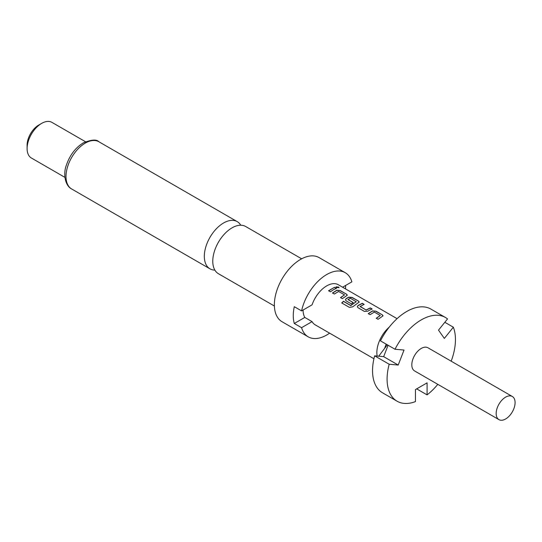 <?xml version="1.0" encoding="UTF-8"?>
<svg xmlns="http://www.w3.org/2000/svg" width="542" height="542" viewBox="0 0 542 542"><rect width="100%" height="100%" fill="white"/><g stroke="black" fill="none" stroke-linecap="round" stroke-linejoin="round"><path stroke-width="0.81" d="M338.615 287.05L339.055 287.633L336.447 287.49L336.02 286.86L338.615 287.05M336.013 286.955L338.56 287.24L339.007 287.721M274.387 306.02L218.419 273.71A27.256 15.738 -60 0 1 212.776 261.23A27.256 15.738 -60 0 1 232.044 227.85A27.256 15.738 -60 0 1 245.675 226.502L301.643 258.812M505.625 418.973A13.367 7.717 -60 0 1 498.945 419.637A13.367 7.717 -60 0 1 496.892 408.919A13.367 7.717 -60 0 1 505.625 397.137A13.367 7.717 -60 0 1 512.312 396.48A13.367 7.717 -60 0 1 514.365 407.191A13.367 7.717 -60 0 1 505.625 418.973M498.945 419.637L414.583 370.931A13.367 7.717 -60 0 1 412.53 360.213A13.367 7.717 -60 0 1 421.269 348.431A13.367 7.717 -60 0 1 427.95 347.774L512.312 396.48M378.722 356.209L384.725 348.242A22.527 13.001 -60 0 1 386.216 344.17M377.157 356.067A23.143 13.36 -60 0 1 389.285 327.077M342.591 287.206L351.873 281.847A37.025 21.375 120 0 0 345.24 272.701L319.055 257.585A37.025 21.375 120 0 0 300.546 259.422A37.025 21.375 120 0 0 276.359 292.05A37.025 21.375 120 0 0 282.03 321.718L308.215 336.833A37.025 21.375 120 0 0 326.724 334.997A37.025 21.375 120 0 0 329.604 333.154M345.24 272.701A37.025 21.375 120 0 0 326.724 274.537A37.025 21.375 120 0 0 301.576 310.891L294.299 306.691A37.025 21.375 -60 0 0 294.299 323.486L301.576 327.686A37.025 21.375 120 0 0 308.215 336.833M240.777 225.228A27.256 15.738 120 0 0 237.22 221.624A27.256 15.738 120 0 0 223.595 222.972A27.256 15.738 120 0 0 204.32 256.352A27.256 15.738 120 0 0 209.971 268.832A27.256 15.738 120 0 0 214.862 270.106M27.1 148.576L27.1 145.215A16.456 9.499 120 0 1 38.733 125.06L41.646 123.386A20.569 11.877 120 0 0 27.1 148.576A20.569 11.877 120 0 0 31.361 157.993L64.938 177.376M381.073 317.253L378.079 319.299L376.25 318.242L380.267 315.505L374.339 312.084L370.078 314.678L368.242 313.622L372.503 310.898L375.918 311.162L382.334 314.861L383.045 315.79L381.073 317.253M369.163 310.37L367.862 311.183L364.454 311.433L358.045 307.727L357.334 306.731L358.025 305.505L362.293 303.296L364.129 304.353L360.105 306.548L366.026 309.97L370.294 307.917L372.13 308.974L369.163 310.37M357.246 303.493L352.761 306.806L349.434 307.395L341.738 302.951L343.472 301.271L350.728 305.458L356.243 301.765L350.315 298.215L347.991 299.557L353.201 302.565L351.385 303.886L346.128 300.851L345.423 299.855L346.114 298.628L348.682 297.145L352.09 297.402L358.506 301.108L359.217 302.036L357.246 303.493M347.991 299.408L353.208 302.727M345.335 296.616L342.341 298.662L340.512 297.605L344.529 294.875L338.601 291.454L334.339 294.042L332.503 292.985L336.772 290.261L340.18 290.526L346.595 294.231L347.307 295.16L345.335 296.616M333.425 289.74L330.43 291.786L328.594 290.729L334.563 287.28L336.392 288.337L333.425 289.74M301.576 310.891L312.07 304.834A23.143 13.36 -60 0 1 326.724 285.871A23.143 13.36 -60 0 1 338.296 284.726L397.069 318.662M373.933 358.743L315.153 324.807A23.143 13.36 -60 0 1 312.07 321.63L304.794 317.429A23.143 13.36 -60 0 1 303.086 310.017M360.105 306.399L366.026 309.97M376.27 318.391L380.267 315.505M341.792 303.073L343.513 301.406L350.762 305.6L356.236 301.637M340.539 297.754L344.529 294.875M301.576 327.686L312.07 321.63M294.299 323.486L304.794 317.429M85.507 141.747L51.93 122.363A20.569 11.877 120 0 0 41.646 123.386L38.733 125.06M345.633 285.451A37.025 21.375 -60 0 1 345.478 288.872M445.436 317.49L430.89 309.089A48.34 27.906 120 0 0 380.464 340.85L395.01 349.251A48.34 27.906 -60 0 1 445.436 317.49A48.34 27.906 -60 0 1 447.529 318.926L438.512 330.139L444.332 338.418L453.342 327.205A48.34 27.906 -60 0 1 451.181 361.182M388.086 345.247L383.661 356.65L374.644 355.843L389.19 364.244L398.207 365.051L404.02 350.051L395.01 349.251M374.644 355.843A48.34 27.906 120 0 0 382.55 392.814L397.096 401.216A48.34 27.906 -60 0 1 389.19 364.244M437.807 384.339A48.34 27.906 -60 0 1 427.082 394.888L427.082 382.862L415.45 389.583L415.45 401.602A48.34 27.906 -60 0 1 397.096 401.216M384.725 348.242L387.313 344.807M453.342 327.205L444.826 322.287M416.676 388.871L427.082 394.888M398.207 365.051L383.661 356.65M328.621 290.878L334.563 287.28M334.536 287.463L336.365 288.52M332.531 293.134L336.758 290.437L340.18 290.526M340.152 290.708L346.595 294.231M346.568 294.408L347.28 295.255M345.437 299.929L346.128 298.784L348.669 297.314L352.063 297.585L358.506 301.108M358.479 301.291L359.19 302.131M357.347 306.806L358.025 305.505M366.04 310.132L370.267 308.093L372.103 309.15M358.038 305.668L362.266 303.473L364.102 304.529M368.269 313.771L372.496 311.067L375.918 311.162M375.891 311.338L382.334 314.861M382.306 315.044L383.018 315.884M85.277 143.115A27.256 15.738 120 0 0 67.472 167.132A27.256 15.738 120 0 0 71.652 188.975C65.142 185.743 62.933 173.901 66.415 165.053C69.843 155.12 75.446 147.742 83.224 142.912C91.374 139.592 96.598 139.213 98.908 141.767A27.256 15.738 120 0 0 85.277 143.115M71.652 188.975L209.971 268.832M98.908 141.767L237.22 221.624"/></g></svg>
